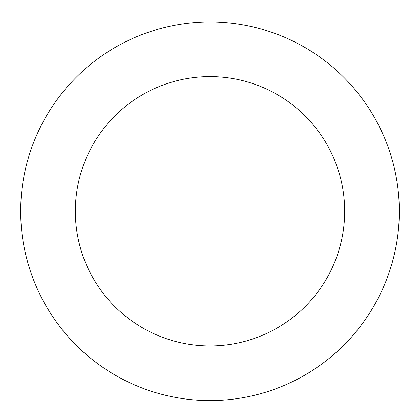 <?xml version="1.0" encoding="UTF-8"?>
<svg xmlns="http://www.w3.org/2000/svg" width="420" height="420" viewBox="0 0 420 420"><rect width="100%" height="100%" fill="white"/><g stroke="black" fill="none" stroke-linecap="round" stroke-linejoin="round"><path stroke-width="0.63" d="M295.04 380.41A189.315 189.315 0 0 0 313.961 53.051A189.315 189.315 0 0 0 21 200.34A189.315 189.315 0 0 0 295.04 380.41M270.491 331.585A134.662 134.662 0 0 0 283.952 98.726A134.662 134.662 0 0 0 75.558 203.495A134.662 134.662 0 0 0 270.491 331.585"/></g></svg>
